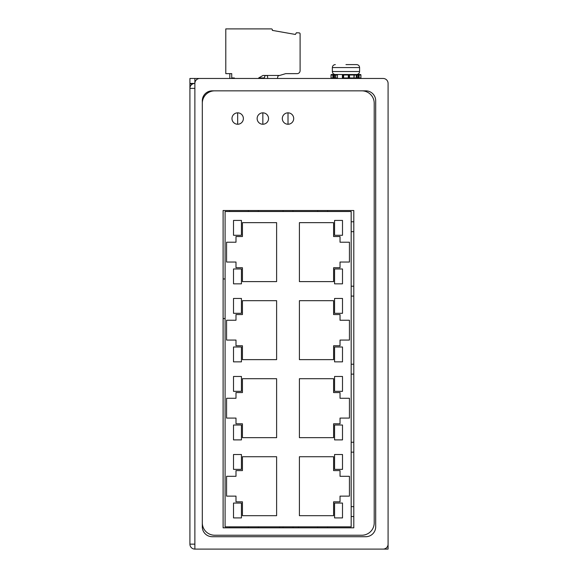 <?xml version="1.0" encoding="UTF-8"?>
<svg xmlns="http://www.w3.org/2000/svg" width="578" height="578" viewBox="0 0 578 578"><rect width="100%" height="100%" fill="white"/><g stroke="black" fill="none" stroke-linecap="round" stroke-linejoin="round"><path stroke-width="0.87" d="M229.553 526.833L229.553 527.822M223.108 318.586L224.596 318.586A4.956 4.956 0 0 1 225.095 318.615M225.095 278.928A4.956 4.956 0 0 1 224.596 278.957L223.108 278.957M229.553 210.515L229.553 211.505M194.873 88.376L189.916 88.376A4.956 4.956 0 0 1 194.873 83.42L194.873 544.144L189.916 544.144A4.956 4.956 0 0 0 194.873 549.1L383.127 549.1L194.873 549.1L194.873 544.144M388.084 83.42L388.084 544.144A4.956 4.956 0 0 1 383.127 549.1L388.084 549.1L388.084 83.42A4.956 4.956 0 0 0 383.127 78.463L199.829 78.463A4.956 4.956 0 0 0 194.873 83.42L189.916 83.42L189.916 78.463L194.873 78.463L194.873 83.42M192.712 83.911L189.916 83.911L189.916 544.144M202.307 100.76A9.905 9.905 0 0 1 212.213 90.847L365.787 90.847A9.905 9.905 0 0 1 375.693 100.76L375.693 526.804A9.905 9.905 0 0 1 365.787 536.716L212.213 536.716A9.905 9.905 0 0 1 202.307 526.804L202.307 100.76M225.095 211.505L225.095 526.833L351.171 526.833L351.171 211.505L225.095 211.505M242.435 470.6L242.435 456.728L276.616 456.728L276.616 515.684L242.435 515.684L242.435 501.812L235.99 501.812L235.99 496.119L226.576 496.119L226.576 476.301L235.99 476.301L235.99 470.6L242.435 470.6M333.585 281.609L299.404 281.609L299.404 222.653L333.585 222.653L333.585 236.525L340.03 236.525L340.03 242.218L349.437 242.218L349.437 262.036L340.03 262.036L340.03 267.737L333.585 267.737L333.585 281.609M242.435 236.525L242.435 222.653L276.616 222.653L276.616 281.609L242.435 281.609L242.435 267.737L235.99 267.737L235.99 262.036L226.576 262.036L226.576 242.218L235.99 242.218L235.99 236.525L242.435 236.525M333.585 359.632L299.404 359.632L299.404 300.676L333.585 300.676L333.585 314.548L340.03 314.548L340.03 320.248L349.437 320.248L349.437 340.066L340.03 340.066L340.03 345.76L333.585 345.76L333.585 359.632M242.435 314.548L242.435 300.676L276.616 300.676L276.616 359.632L242.435 359.632L242.435 345.76L235.99 345.76L235.99 340.066L226.576 340.066L226.576 320.248L235.99 320.248L235.99 314.548L242.435 314.548M333.585 437.662L299.404 437.662L299.404 378.706L333.585 378.706L333.585 392.578L340.03 392.578L340.03 398.271L349.437 398.271L349.437 418.089L340.03 418.089L340.03 423.79L333.585 423.79L333.585 437.662M242.435 392.578L242.435 378.706L276.616 378.706L276.616 437.662L242.435 437.662L242.435 423.79L235.99 423.79L235.99 418.089L226.576 418.089L226.576 398.271L235.99 398.271L235.99 392.578L242.435 392.578M333.585 515.684L299.404 515.684L299.404 456.728L333.585 456.728L333.585 470.6L340.03 470.6L340.03 476.301L349.437 476.301L349.437 496.119L340.03 496.119L340.03 501.812L333.585 501.812L333.585 515.684M283.054 210.515L283.054 211.505M292.967 211.505L292.967 210.515M317.734 210.515L317.734 211.505M327.639 211.505L327.639 210.515M351.171 231.691L353.801 231.691M353.801 221.786L351.171 221.786M353.801 286.189L351.171 286.189M351.171 296.095L353.801 296.095M353.801 364.212L351.171 364.212M351.171 374.125L353.801 374.125M353.801 442.242L351.171 442.242M351.171 452.148L353.801 452.148M353.801 506.646L351.171 506.646M351.171 516.551L353.801 516.551M327.639 527.822L327.639 526.833M317.734 526.833L317.734 527.822M292.967 527.822L292.967 526.833M283.054 526.833L283.054 527.822M258.287 527.822L258.287 526.833M248.374 526.833L248.374 527.822M248.374 210.515L248.374 211.505M258.287 211.505L258.287 210.515M233.512 235.282L241.438 235.282L241.438 220.42L233.512 220.42L233.512 235.282M233.512 283.834L233.512 268.972L241.438 268.972L241.438 283.834L233.512 283.834M342.501 220.42L342.501 235.282L334.575 235.282L334.575 220.42L342.501 220.42M342.501 268.972L334.575 268.972L334.575 283.834L342.501 283.834L342.501 268.972M233.512 313.312L241.438 313.312L241.438 298.45L233.512 298.45L233.512 313.312M233.512 361.864L233.512 347.002L241.438 347.002L241.438 361.864L233.512 361.864M342.501 298.45L342.501 313.312L334.575 313.312L334.575 298.45L342.501 298.45M342.501 347.002L334.575 347.002L334.575 361.864L342.501 361.864L342.501 347.002M233.512 391.335L241.438 391.335L241.438 376.473L233.512 376.473L233.512 391.335M233.512 439.887L233.512 425.025L241.438 425.025L241.438 439.887L233.512 439.887M342.501 376.473L342.501 391.335L334.575 391.335L334.575 376.473L342.501 376.473M342.501 425.025L334.575 425.025L334.575 439.887L342.501 439.887L342.501 425.025M233.512 469.365L241.438 469.365L241.438 454.503L233.512 454.503L233.512 469.365M233.512 517.917L233.512 503.055L241.438 503.055L241.438 517.917L233.512 517.917M342.501 454.503L342.501 469.365L334.575 469.365L334.575 454.503L342.501 454.503M342.501 503.055L334.575 503.055L334.575 517.917L342.501 517.917L342.501 503.055M225.095 78.463L265.23 78.463M361.828 90.847A12.384 12.384 0 0 1 374.212 103.238L374.212 522.844A12.384 12.384 0 0 1 361.828 535.228L214.691 535.228A12.384 12.384 0 0 1 202.307 522.844M202.307 103.238A12.384 12.384 0 0 1 214.691 90.847M353.801 527.822L223.108 527.822L223.108 210.515L353.801 210.515L353.801 527.822M237.674 124.241A5.701 5.701 0 0 1 231.98 118.541A5.701 5.701 0 0 1 237.674 112.847A5.701 5.701 0 0 1 243.374 118.541A5.701 5.701 0 0 1 237.674 124.241L237.674 112.847M262.846 124.241A5.701 5.701 0 0 1 257.145 118.541A5.701 5.701 0 0 1 262.846 112.847A5.701 5.701 0 0 1 268.539 118.541A5.701 5.701 0 0 1 262.846 124.241L262.846 112.847M288.01 124.241A5.701 5.701 0 0 1 282.31 118.541A5.701 5.701 0 0 1 288.01 112.847A5.701 5.701 0 0 1 293.703 118.541A5.701 5.701 0 0 1 288.01 124.241L288.01 112.847M343.686 78.463L343.592 77.972L342.501 78.463M355.838 78.463A0.499 0.412 -90 0 0 356.25 77.972L354.235 77.972A0.499 0.499 0 0 1 353.736 78.463L353.996 77.972L349.553 77.972L349.437 78.463A0.499 0.499 0 0 1 348.946 77.972L343.592 77.972L343.686 74.504L337.848 74.504L337.422 74.996L337.422 77.972L333.651 77.972L333.304 78.463A0.499 0.419 -90 0 1 332.877 77.972L331.035 77.972A0.499 0.484 90 0 0 331.519 78.463L331.028 77.972L331.028 74.996L331.028 77.972L331.519 78.463M360.426 74.504L358.642 74.504A0.499 0.419 90 0 1 359.068 74.996L360.903 74.996A0.499 0.484 -90 0 0 360.426 74.504A0.499 0.499 0 0 1 360.918 74.996L360.918 77.972A0.499 0.499 0 0 1 360.426 78.463A0.499 0.484 -90 0 0 360.903 77.972L359.068 77.972A0.499 0.419 90 0 1 358.642 78.463L358.295 77.972L356.25 77.972L356.25 74.996L353.996 74.996L353.736 74.504L343.686 74.504M337.848 78.463L337.422 77.972M343 77.972L343 74.996L342.501 74.504L343.491 74.504M348.259 78.463L348.353 74.996L348.946 74.996L348.946 77.972A0.499 0.499 0 0 0 349.437 78.463M355.838 74.504A0.499 0.412 -90 0 1 356.25 74.996L358.295 74.996L358.642 74.504L349.437 74.504L349.553 77.972L348.946 77.972M357.363 78.463L357.009 74.996L357.363 74.504L358.613 74.504M331.519 74.504L334.583 74.504L331.519 74.504A0.499 0.484 90 0 0 331.035 74.996L331.519 74.504L331.028 74.996M333.333 74.504L334.322 74.504M339.337 74.504L334.583 74.504L334.583 78.463M339.777 74.504L342.386 74.504L342.386 78.463M345.969 74.504L348.447 74.504M331.035 74.996L333.651 74.996L333.651 77.972L332.877 77.972L332.877 74.996A0.499 0.419 -90 0 1 333.304 74.504L333.651 74.996L335.695 74.996L335.695 77.972A0.499 0.412 -90 0 0 336.107 78.463M348.946 74.996A0.499 0.499 0 0 1 349.437 74.504A0.499 0.499 0 0 0 348.946 74.996L353.996 74.996L353.996 77.972L354.235 74.996A0.499 0.499 0 0 0 353.736 74.504M345.969 64.592L356.626 64.592L345.969 64.592M279.73 527.822A9.905 9.905 0 0 1 279.412 526.833M293.277 526.833A4.956 4.956 0 0 1 292.967 527.302M298.588 526.833A9.905 9.905 0 0 1 298.27 527.822L298.588 526.833M383.127 78.463L194.873 78.463M267.621 78.463L267.628 77.019A1.488 1.488 0 0 0 266.14 75.465A1.488 1.488 0 0 0 264.652 76.953A0.99 0.99 0 0 1 263.662 77.943L258.706 77.943L258.706 78.442L258.706 77.943L262.997 75.465L279.6 75.465L285.727 73.637L297.128 73.637A2.969 2.969 0 0 0 300.098 70.66L300.098 33.878A0.99 0.99 0 0 0 299.151 32.888L296.384 32.765L295.409 34.449L272.354 30.388L272.354 29.89A0.99 0.99 0 0 0 271.364 28.9L225.788 28.9L225.788 73.637L231.735 73.637L231.735 77.943L234.357 77.943L234.357 78.442M279.6 75.465L278.899 75.624A1.488 1.488 0 0 0 277.78 76.744A1.488 1.488 0 0 1 278.899 75.624M277.78 76.744L277.447 78.463L277.78 76.744M343 74.996L348.353 74.996L348.259 74.504M359.068 77.972L358.295 77.972L358.295 74.996L359.068 74.996L359.068 77.972M337.422 74.996L335.695 74.996A0.499 0.412 -90 0 1 336.107 74.504M332.35 71.528L332.35 67.568L359.595 67.568L359.595 71.528L332.35 71.528C332.531 73.327 333.52 74.316 335.319 74.504M360.918 77.972L360.918 74.996M359.595 71.528C359.415 73.327 358.425 74.316 356.626 74.504M359.595 67.568C359.415 65.769 358.425 64.779 356.626 64.592M332.35 67.568C332.531 65.769 333.52 64.779 335.319 64.592M229.827 73.637L229.827 78.442"/></g></svg>
